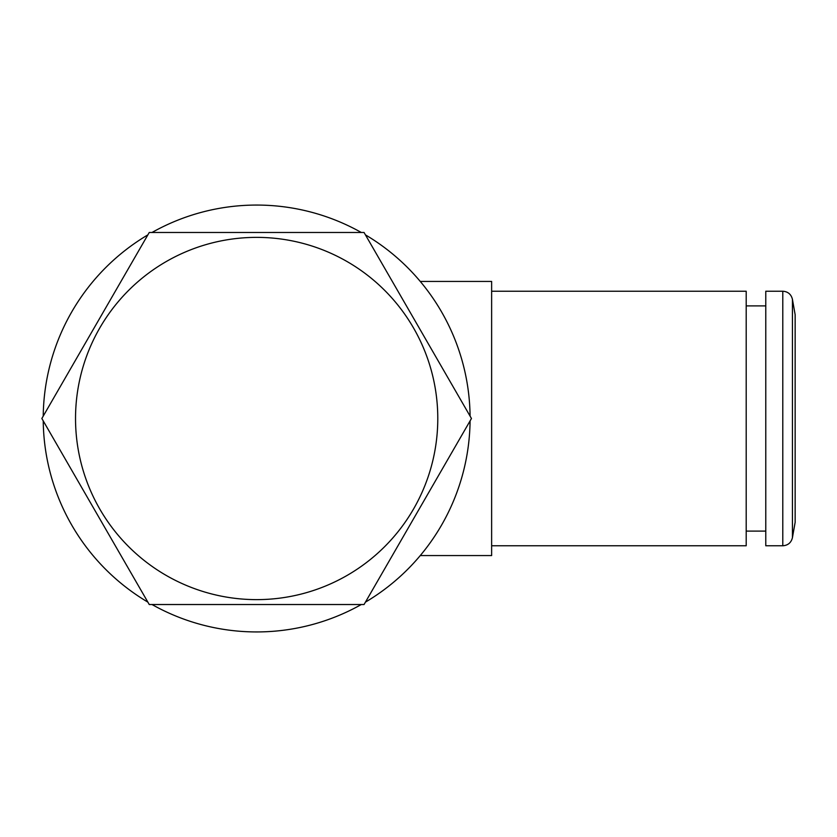 <?xml version="1.0" encoding="UTF-8"?>
<svg xmlns="http://www.w3.org/2000/svg" width="837" height="837" viewBox="0 0 837 837"><rect width="100%" height="100%" fill="white"/><g stroke="black" fill="none" stroke-linecap="round" stroke-linejoin="round"><path stroke-width="1.26" d="M152.01 232.477A213.435 213.435 0 0 1 361.302 232.477M365.434 234.862A213.435 213.435 0 0 1 470.08 416.115M470.08 420.885A213.435 213.435 0 0 1 365.434 602.138M361.302 604.523A213.435 213.435 0 0 1 152.01 604.523M147.877 602.138A213.435 213.435 0 0 1 43.231 420.885M43.231 416.115A213.435 213.435 0 0 1 147.877 234.862M795.15 314.712L795.15 522.288L792.43 537.689L792.43 299.311L795.15 314.712M782.794 545.776L782.794 291.224L765.782 291.224L765.782 545.776L782.794 545.776C787.952 545.41 791.174 542.711 792.43 537.689M364.053 232.477L471.461 418.5L364.053 604.523L149.248 604.523L41.85 418.5L149.248 232.477L364.053 232.477M256.656 599.627A181.127 181.127 0 0 1 75.529 418.5A181.127 181.127 0 0 1 256.656 237.373A181.127 181.127 0 0 1 437.782 418.5A181.127 181.127 0 0 1 256.656 599.627M491.633 545.776L746.196 545.776L746.196 291.224L491.633 291.224M420.268 555.569L491.633 555.569L491.633 281.431L420.268 281.431M746.196 531.097L765.782 531.097M746.196 305.903L765.782 305.903M782.794 291.224C787.952 291.59 791.174 294.289 792.43 299.311"/></g></svg>
